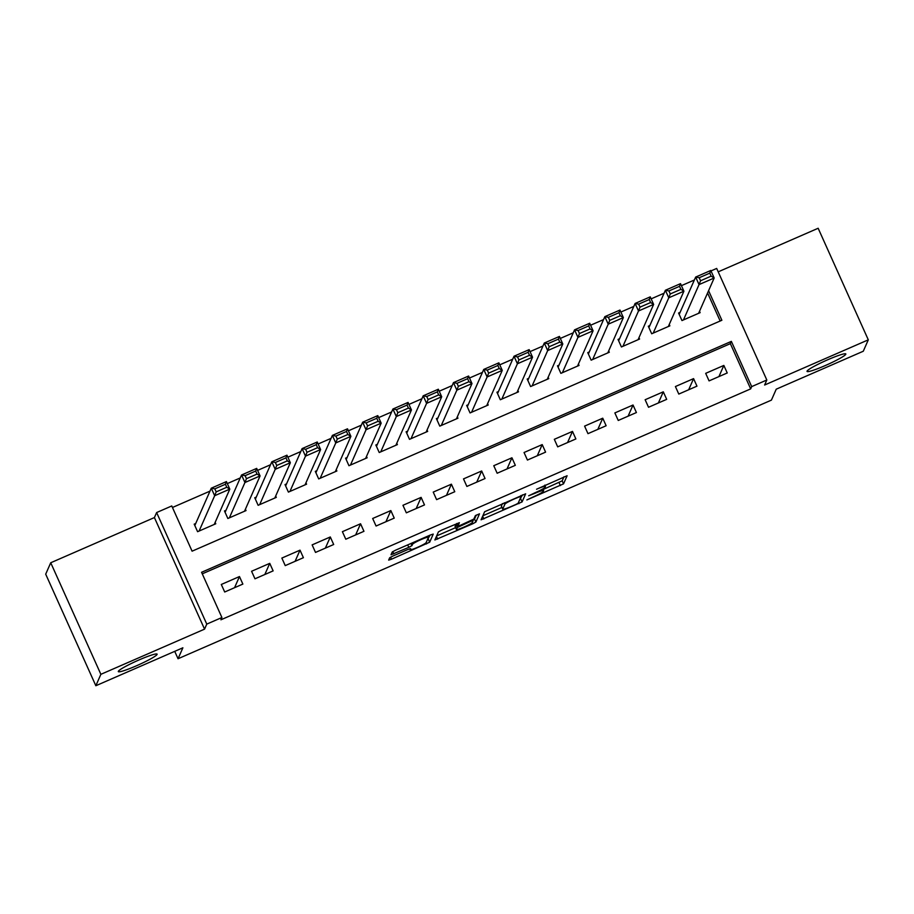 <?xml version="1.0" encoding="UTF-8"?>
<svg xmlns="http://www.w3.org/2000/svg" width="914" height="914" viewBox="0 0 914 914"><rect width="100%" height="100%" fill="white"/><g stroke="black" fill="none" stroke-linecap="round" stroke-linejoin="round"><path stroke-width="1.37" d="M526.864 499.947L563.55 483.849L567.103 475.748L536.564 489.241A10.442 1.051 155.8 0 1 545.452 486.397A10.442 1.051 155.8 0 1 545.441 486.534L545.144 487.196A10.442 1.051 155.8 0 1 534.998 492.783L528.692 495.776L534.724 493.4A10.442 1.051 155.8 0 1 543.613 490.555A10.442 1.051 155.8 0 1 543.602 490.692L543.304 491.366A10.442 1.051 155.8 0 1 533.17 496.942L526.864 499.947M157.082 654.435A21.262 2.148 155.8 0 0 157.105 654.161A21.262 2.148 155.8 0 0 137.911 660.434A21.262 2.148 155.8 0 0 118.34 671.322A21.262 2.148 155.8 0 0 118.317 671.596A21.262 2.148 155.8 0 0 137.511 665.323A21.262 2.148 155.8 0 0 157.082 654.435M845.804 354.244A21.262 2.148 155.8 0 0 845.827 353.969A21.262 2.148 155.8 0 0 826.633 360.242A21.262 2.148 155.8 0 0 807.051 371.141A21.262 2.148 155.8 0 0 807.039 371.404A21.262 2.148 155.8 0 0 826.233 365.132A21.262 2.148 155.8 0 0 845.804 354.244M392.837 556.066L389.661 557.803L388.667 560.111L391.443 559.219L429.683 542.196L433.236 534.096L430.46 534.976L395.396 550.262L392.22 552.01L391.021 554.775L408.798 547.349L411.963 545.612L412.568 544.253A8.729 0.88 155.8 0 1 420.6 539.786A8.729 0.88 155.8 0 1 428.472 537.215A8.729 0.88 155.8 0 1 428.46 537.329L426.13 542.63A8.729 0.88 155.8 0 1 418.086 547.098A8.729 0.88 155.8 0 1 410.215 549.668A8.729 0.88 155.8 0 1 410.226 549.554L410.615 548.629L407.838 549.52L392.837 556.066M95.844 685.74L45.7 574.163L50.727 562.761L100.871 674.326L95.844 685.74L182.88 647.798L178.047 658.743L771.416 400.126L776.237 389.181L863.273 351.239L868.3 339.837L764.618 385.023L766.823 380.007L751.685 386.611L750.68 388.884L220.902 619.806L221.908 617.521L206.77 624.113L156.625 512.548L171.763 505.956L192.089 551.176L721.877 320.266L708.59 290.698M100.871 674.326L204.553 629.14L206.77 624.113M481.084 519.792L522.088 501.912L525.653 493.811L484.637 511.726L481.084 519.792M472.721 523.802L434.87 539.968L438.434 531.868L441.599 530.12L459.388 522.694L457.937 526.041L460.713 525.162L473.84 519.072L475.337 515.667L479.496 513.828L475.886 522.054L472.721 523.802L472.207 522.659M868.3 339.837L818.156 228.26L718.21 271.835M195.722 523.494L194.202 524.156L197.595 531.697L215.761 523.779L215.144 522.408M225.987 510.298L224.478 510.96L227.86 518.501L246.026 510.583L245.409 509.212M256.263 497.102L254.755 497.764L258.136 505.305L276.302 497.387L275.685 496.016M286.539 483.906L285.019 484.569L288.413 492.109L306.578 484.192L305.962 482.821M316.815 470.721L315.296 471.373L318.689 478.913L336.855 470.996L336.238 469.625M347.08 457.526L345.572 458.177L348.954 465.717L367.12 457.8L366.503 456.429M377.356 444.33L375.848 444.981L379.23 452.521L397.396 444.604L396.779 443.233M407.633 431.134L406.113 431.785L409.506 439.326L427.672 431.408L427.055 430.037M437.909 417.938L436.389 418.601L439.783 426.13L457.948 418.212L457.331 416.841M468.174 404.742L466.666 405.405L470.059 412.934L488.213 405.016L487.596 403.645M498.45 391.546L496.942 392.209L500.324 399.749L518.489 391.832L517.872 390.449M528.726 378.35L527.207 379.013L530.6 386.553L548.766 378.636L548.149 377.254M559.002 365.154L557.483 365.817L560.876 373.358L579.042 365.44L578.425 364.058M589.267 351.959L587.759 352.621L591.152 360.162L609.307 352.244L608.69 350.873M619.543 338.763L618.035 339.425L621.417 346.966L639.583 339.048L638.966 337.677M649.82 325.567L648.312 326.229L651.693 333.77L669.859 325.852L669.242 324.481M709.07 380.887L727.236 372.969L723.842 365.429L705.688 373.346L709.07 380.887M678.794 394.071L696.959 386.154L693.577 378.625L675.412 386.542L678.794 394.071M648.529 407.267L666.683 399.349L663.301 391.82L645.135 399.738L648.529 407.267M618.252 420.463L636.418 412.545L633.025 405.016L614.859 412.922L618.252 420.463M587.976 433.659L606.142 425.741L602.749 418.201L584.594 426.118L587.976 433.659M557.7 446.855L575.866 438.937L572.484 431.397L554.318 439.314L557.7 446.855M527.435 460.05L545.589 452.133L542.208 444.592L524.042 452.51L527.435 460.05M497.159 473.246L515.325 465.329L511.931 457.788L493.766 465.706L497.159 473.246M466.883 486.442L485.048 478.525L481.655 470.984L463.501 478.902L466.883 486.442M436.606 499.638L454.772 491.721L451.39 484.18L433.225 492.098L436.606 499.638M406.342 512.834L424.496 504.916L421.114 497.376L402.948 505.293L406.342 512.834M376.065 526.03L394.231 518.112L390.838 510.572L372.672 518.489L376.065 526.03M345.789 539.226L363.955 531.308L360.562 523.768L342.396 531.685L345.789 539.226M315.513 552.422L333.679 544.504L330.297 536.964L312.131 544.881L315.513 552.422M285.237 565.617L303.402 557.7L300.021 550.159L281.855 558.077L285.237 565.617M254.972 578.802L273.137 570.884L269.744 563.355L251.578 571.273L254.972 578.802M750.68 388.884L730.355 343.653L202.268 573.832M239.468 576.551L221.302 584.469L224.695 591.998L242.861 584.08L239.468 576.551L234.555 587.702M694.354 280.015L681.41 285.659M664.078 293.211L651.145 298.855M633.802 306.407L620.869 312.051M603.537 319.603L590.593 325.235M573.261 332.799L560.316 338.431M542.985 345.995L530.051 351.627M512.708 359.191L499.775 364.823M482.443 372.386L469.499 378.019M452.167 385.571L439.223 391.215M421.891 398.767L408.958 404.411M391.615 411.963L378.682 417.607M361.35 425.159L348.405 430.802M331.074 438.354L318.129 443.998M300.797 451.55L287.864 457.194M270.521 464.746L257.588 470.39M240.256 477.942L227.312 483.586M209.98 491.138L172.449 507.487M720.175 321.008L707.585 292.983M680.096 312.371L678.576 313.034L681.97 320.574L700.135 312.657L699.518 311.286M174.723 651.351L178.047 658.743M204.553 629.14L154.409 517.564L50.727 562.761M154.409 517.564L156.625 512.548M711.001 270.921L716.679 268.442L766.823 380.007M751.685 386.611L731.36 341.379L201.571 572.29L221.908 617.521M730.355 343.653L731.36 341.379M723.842 365.429L718.93 376.579M693.577 378.625L688.653 389.775M663.301 391.82L658.377 402.971M633.025 405.016L628.112 416.167M602.749 418.201L597.836 429.363M572.484 431.397L567.56 442.559M542.208 444.592L537.283 455.755M511.931 457.788L507.019 468.951M481.655 470.984L476.742 482.146M451.39 484.18L446.466 495.342M421.114 497.376L416.19 508.538M390.838 510.572L385.925 521.734M360.562 523.768L355.649 534.93M330.297 536.964L325.373 548.114M300.021 550.159L295.096 561.31M269.744 563.355L264.832 574.506M543.133 489.493L562.19 480.833L563.972 476.788M519.758 499.581L522.522 494.851M482.855 515.77L501.957 507.441M515.93 504.459L518.147 503.237L521.266 496.131L515.016 498.633A10.442 1.051 155.8 0 0 504.871 504.208L502.746 509.041A10.442 1.051 155.8 0 0 502.734 509.178A10.442 1.051 155.8 0 0 511.623 506.333L515.93 504.459M502.734 509.178L501.375 506.162A10.442 1.051 155.8 0 1 501.386 506.025L502.46 503.591M455.595 527.652L436.652 535.912M476.285 515.05L474.526 519.038L475.886 522.054M456.44 529.4A8.729 0.88 155.8 0 0 456.429 529.514A8.729 0.88 155.8 0 0 464.312 526.932A8.729 0.88 155.8 0 0 472.344 522.465L473.166 520.557L470.39 521.448L457.263 527.527L456.44 529.4L455.092 526.384A8.729 0.88 155.8 0 0 455.081 526.498L456.429 529.514M456.931 523.813L455.915 524.51L457.263 527.527M455.092 526.384L455.915 524.51M472.938 520.043L474.526 519.038M427.352 539.854L430.106 535.136M683.478 319.911L699.039 284.597L695.657 277.068L710.795 270.464L714.177 278.005L698.616 313.319M679.193 314.405L695.657 277.068L699.199 277.742L700.558 280.758L711.149 276.142L709.801 273.126L699.199 277.742M711.149 276.142L714.177 278.005L699.039 284.597L700.558 280.758M709.801 273.126L710.795 270.464M653.213 333.107L668.774 297.793L665.381 290.264L680.519 283.66L683.912 291.2L668.34 326.515M648.929 327.6L665.381 290.264L668.934 290.938L670.282 293.954L680.884 289.338L679.525 286.322L668.934 290.938M680.884 289.338L683.912 291.2L668.774 297.793L670.282 293.954M679.525 286.322L680.519 283.66M622.937 346.303L638.498 310.988L635.104 303.459L650.242 296.856L653.636 304.396L638.075 339.711M618.652 340.796L635.104 303.459L638.658 304.134L640.017 307.15L650.608 302.534L649.248 299.518L638.658 304.134M650.608 302.534L653.636 304.396L638.498 310.988L640.017 307.15M649.248 299.518L650.242 296.856M592.66 359.499L608.221 324.184L604.84 316.644L619.966 310.052L623.359 317.592L607.799 352.907M588.376 353.992L604.84 316.644L608.381 317.329L609.741 320.346L620.332 315.73L618.984 312.714L608.381 317.329M620.332 315.73L623.359 317.592L608.221 324.184L609.741 320.346M618.984 312.714L619.966 310.052M562.384 372.695L577.945 337.38L574.563 329.84L589.701 323.248L593.083 330.788L577.522 366.091M558.1 367.188L574.563 329.84L578.105 330.525L579.465 333.541L590.056 328.926L588.707 325.91L578.105 330.525M590.056 328.926L593.083 330.788L577.945 337.38L579.465 333.541M588.707 325.91L589.701 323.248M532.119 385.891L547.68 350.576L544.287 343.036L559.425 336.443L562.807 343.984L547.246 379.287M527.835 380.384L544.287 343.036L547.84 343.721L549.188 346.737L559.791 342.11L558.431 339.105L547.84 343.721M559.791 342.11L562.807 343.984L547.68 350.576L549.188 346.737M558.431 339.105L559.425 336.443M501.843 399.087L517.404 363.772L514.011 356.232L529.149 349.639L532.542 357.18L516.981 392.483M497.559 393.58L514.011 356.232L517.564 356.917L518.912 359.933L529.514 355.306L528.155 352.29L517.564 356.917M529.514 355.306L532.542 357.18L517.404 363.772L518.912 359.933M528.155 352.29L529.149 349.639M471.567 412.283L487.128 376.968L483.746 369.427L498.873 362.835L502.266 370.376L486.705 405.679M467.283 406.776L483.746 369.427L487.288 370.113L488.647 373.129L499.238 368.502L497.89 365.486L487.288 370.113M499.238 368.502L502.266 370.376L487.128 376.968L488.647 373.129M497.89 365.486L498.873 362.835M441.291 425.478L456.851 390.164L453.47 382.623L468.608 376.031L471.99 383.56L456.429 418.875M437.006 419.972L453.47 382.623L457.011 383.309L458.371 386.314L468.962 381.698L467.614 378.682L457.011 383.309M468.962 381.698L471.99 383.56L456.851 390.164L458.371 386.314M467.614 378.682L468.608 376.031M411.014 438.674L426.587 403.36L423.193 395.819L438.332 389.227L441.713 396.756L426.153 432.071M406.741 433.167L423.193 395.819L426.747 396.493L428.095 399.509L438.697 394.894L437.338 391.877L426.747 396.493M438.697 394.894L441.713 396.756L426.587 403.36L428.095 399.509M437.338 391.877L438.332 389.227M380.75 451.859L396.31 416.556L392.917 409.015L408.055 402.423L411.449 409.952L395.888 445.267M376.465 446.363L392.917 409.015L396.47 409.689L397.819 412.705L408.421 408.09L407.061 405.073L396.47 409.689M408.421 408.09L411.449 409.952L396.31 416.556L397.819 412.705M407.061 405.073L408.055 402.423M350.473 465.055L366.034 429.751L362.652 422.211L377.779 415.607L381.172 423.148L365.611 458.462M346.189 459.559L362.652 422.211L366.194 422.885L367.554 425.901L378.145 421.285L376.797 418.269L366.194 422.885M378.145 421.285L381.172 423.148L366.034 429.751L367.554 425.901M376.797 418.269L377.779 415.607M320.197 478.251L335.758 442.947L332.376 435.407L347.514 428.803L350.896 436.344L335.335 471.658M315.913 472.755L332.376 435.407L335.918 436.081L337.277 439.097L347.868 434.481L346.52 431.465L335.918 436.081M347.868 434.481L350.896 436.344L335.758 442.947L337.277 439.097M346.52 431.465L347.514 428.803M289.921 491.446L305.493 456.143L302.1 448.603L317.238 441.999L320.62 449.539L305.059 484.854M285.636 485.94L302.1 448.603L305.653 449.277L307.001 452.293L317.604 447.677L316.244 444.661L305.653 449.277M317.604 447.677L320.62 449.539L305.493 456.143L307.001 452.293M316.244 444.661L317.238 441.999M259.656 504.642L275.217 469.339L271.824 461.798L286.962 455.195L290.355 462.735L274.794 498.05M255.372 499.135L271.824 461.798L275.377 462.473L276.725 465.489L287.327 460.873L285.968 457.857L275.377 462.473M287.327 460.873L290.355 462.735L275.217 469.339L276.725 465.489M285.968 457.857L286.962 455.195M229.38 517.838L244.941 482.523L241.547 474.994L256.685 468.391L260.079 475.931L244.518 511.246M225.095 512.331L241.547 474.994L245.101 475.668L246.46 478.685L257.051 474.069L255.692 471.053L245.101 475.668M257.051 474.069L260.079 475.931L244.941 482.523L246.46 478.685M255.692 471.053L256.685 468.391M199.103 531.034L214.664 495.719L211.283 488.19L226.421 481.587L229.802 489.127L214.242 524.442M194.819 525.527L211.283 488.19L214.824 488.864L216.184 491.881L226.775 487.265L225.427 484.249L214.824 488.864M226.775 487.265L229.802 489.127L214.664 495.719L216.184 491.881M225.427 484.249L226.421 481.587M562.19 480.833L563.55 483.849M559.025 482.569L560.373 485.585M520.74 498.895L522.088 501.912M518.444 502.574L518.923 503.66M482.649 516.239L483.86 518.935M520.98 495.525L521.243 496.108L520.991 495.514M504.254 502.814L504.871 504.208M501.386 506.025L502.746 509.041M436.435 536.381L437.646 539.077M456.806 523.494L457.937 526.007M409.86 548.743L410.226 549.554M412.008 543.019L412.568 544.253M411.003 543.464L411.963 545.612M407.701 544.904L408.798 547.349M392.757 551.588L393.797 553.895M428.323 539.18L429.683 542.196M426.004 542.802L426.507 543.933M390.529 557.186L391.443 559.219M542.859 488.887L543.613 490.555M544.87 485.106L545.452 486.397M456.794 523.505L457.937 526.041M409.803 548.766L410.215 549.668M427.958 536.072L428.472 537.215"/></g></svg>
